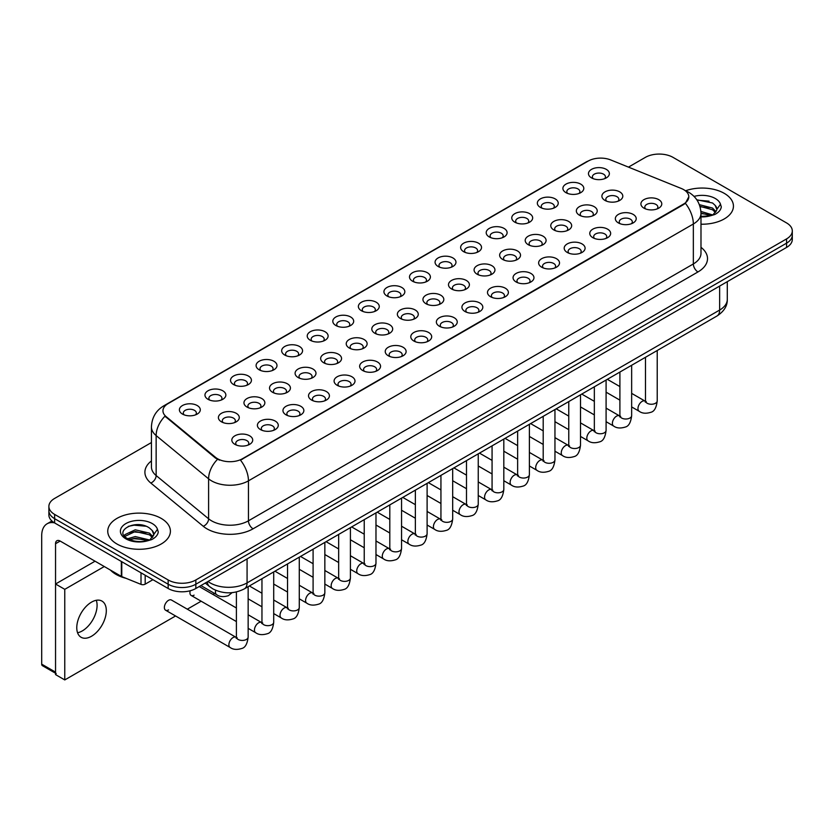 <?xml version="1.0" encoding="UTF-8"?>
<svg xmlns="http://www.w3.org/2000/svg" width="834" height="834" viewBox="0 0 834 834"><rect width="100%" height="100%" fill="white"/><g stroke="black" fill="none" stroke-linecap="round" stroke-linejoin="round"><path stroke-width="1.25" d="M565.963 192.654L565.963 192.654A10.446 6.026 180 0 1 565.963 184.126A10.446 6.026 180 0 1 580.735 184.126A10.446 6.026 180 0 1 580.735 192.654A10.446 6.026 180 0 1 565.963 192.654M579.025 193.457A6.526 3.763 0 0 0 579.88 191.591A6.526 3.763 0 0 0 577.962 188.922A6.526 3.763 0 0 0 570.852 188.109A6.526 3.763 0 0 0 566.828 191.591A6.526 3.763 0 0 0 567.683 193.457M540.401 207.416L540.401 207.416A10.446 6.026 180 0 1 540.401 198.888A10.446 6.026 180 0 1 555.173 198.888A10.446 6.026 180 0 1 555.173 207.416A10.446 6.026 180 0 1 540.401 207.416M553.453 208.219A6.526 3.763 0 0 0 554.308 206.352A6.526 3.763 0 0 0 552.4 203.684A6.526 3.763 0 0 0 545.29 202.87A6.526 3.763 0 0 0 541.256 206.352A6.526 3.763 0 0 0 542.11 208.219M514.828 222.178L514.828 222.178A10.446 6.026 180 0 1 514.828 213.65A10.446 6.026 180 0 1 529.6 213.65A10.446 6.026 180 0 1 529.6 222.178A10.446 6.026 180 0 1 514.828 222.178M527.891 222.98A6.526 3.763 0 0 0 528.746 221.114A6.526 3.763 0 0 0 526.827 218.445A6.526 3.763 0 0 0 519.718 217.632A6.526 3.763 0 0 0 515.693 221.114A6.526 3.763 0 0 0 516.548 222.98M489.266 236.939L489.266 236.939A10.446 6.026 180 0 1 489.266 228.412A10.446 6.026 180 0 1 504.038 228.412A10.446 6.026 180 0 1 504.038 236.939A10.446 6.026 180 0 1 489.266 236.939M502.318 237.732A6.526 3.763 0 0 0 503.173 235.876A6.526 3.763 0 0 0 501.265 233.207A6.526 3.763 0 0 0 494.155 232.394A6.526 3.763 0 0 0 490.121 235.876A6.526 3.763 0 0 0 490.976 237.732M463.694 251.701L463.694 251.701A10.446 6.026 180 0 1 463.694 243.174A10.446 6.026 180 0 1 478.466 243.174A10.446 6.026 180 0 1 478.466 251.701A10.446 6.026 180 0 1 463.694 251.701M476.756 252.493A6.526 3.763 0 0 0 477.611 250.627A6.526 3.763 0 0 0 475.693 247.969A6.526 3.763 0 0 0 468.583 247.156A6.526 3.763 0 0 0 464.559 250.627A6.526 3.763 0 0 0 465.414 252.493M438.131 266.463L438.131 266.463A10.446 6.026 180 0 1 438.131 257.935A10.446 6.026 180 0 1 452.904 257.935A10.446 6.026 180 0 1 452.904 266.463A10.446 6.026 180 0 1 438.131 266.463M451.184 267.255A6.526 3.763 0 0 0 452.038 265.389A6.526 3.763 0 0 0 450.131 262.731A6.526 3.763 0 0 0 443.021 261.907A6.526 3.763 0 0 0 438.986 265.389A6.526 3.763 0 0 0 439.841 267.255M412.559 281.225L412.559 281.225A10.446 6.026 180 0 1 412.559 272.697A10.446 6.026 180 0 1 427.331 272.697A10.446 6.026 180 0 1 427.331 281.225A10.446 6.026 180 0 1 412.559 281.225M425.621 282.017A6.526 3.763 0 0 0 426.476 280.151A6.526 3.763 0 0 0 424.558 277.493A6.526 3.763 0 0 0 417.448 276.669A6.526 3.763 0 0 0 413.424 280.151A6.526 3.763 0 0 0 414.279 282.017M386.997 295.987L386.997 295.987A10.446 6.026 180 0 1 386.997 287.459A10.446 6.026 180 0 1 401.769 287.459A10.446 6.026 180 0 1 401.769 295.987A10.446 6.026 180 0 1 386.997 295.987M400.049 296.779A6.526 3.763 0 0 0 400.904 294.913A6.526 3.763 0 0 0 398.996 292.254A6.526 3.763 0 0 0 391.886 291.431A6.526 3.763 0 0 0 387.852 294.913A6.526 3.763 0 0 0 388.707 296.779M361.424 310.738L361.424 310.738A10.446 6.026 180 0 1 361.424 302.221A10.446 6.026 180 0 1 376.197 302.221A10.446 6.026 180 0 1 376.197 310.738A10.446 6.026 180 0 1 361.424 310.738M374.487 311.541A6.526 3.763 0 0 0 375.342 309.675A6.526 3.763 0 0 0 373.423 307.016A6.526 3.763 0 0 0 366.314 306.193A6.526 3.763 0 0 0 362.29 309.675A6.526 3.763 0 0 0 363.144 311.541M335.862 325.5L335.862 325.5A10.446 6.026 180 0 1 335.862 316.983A10.446 6.026 180 0 1 350.634 316.983A10.446 6.026 180 0 1 350.634 325.5A10.446 6.026 180 0 1 335.862 325.5M348.914 326.303A6.526 3.763 0 0 0 349.769 324.436A6.526 3.763 0 0 0 347.861 321.778A6.526 3.763 0 0 0 340.752 320.954A6.526 3.763 0 0 0 336.717 324.436A6.526 3.763 0 0 0 337.572 326.303M310.29 340.262L310.29 340.262A10.446 6.026 180 0 1 310.29 331.734A10.446 6.026 180 0 1 325.062 331.734A10.446 6.026 180 0 1 325.062 340.262A10.446 6.026 180 0 1 310.29 340.262M323.352 341.064A6.526 3.763 0 0 0 324.207 339.198A6.526 3.763 0 0 0 322.289 336.54A6.526 3.763 0 0 0 315.179 335.716A6.526 3.763 0 0 0 311.155 339.198A6.526 3.763 0 0 0 312.01 341.064M284.728 355.023L284.728 355.023A10.446 6.026 180 0 1 284.728 346.496A10.446 6.026 180 0 1 299.5 346.496A10.446 6.026 180 0 1 299.5 355.023A10.446 6.026 180 0 1 284.728 355.023M297.78 355.826A6.526 3.763 0 0 0 298.635 353.96A6.526 3.763 0 0 0 296.727 351.291A6.526 3.763 0 0 0 289.617 350.478A6.526 3.763 0 0 0 285.582 353.96A6.526 3.763 0 0 0 286.437 355.826M259.155 369.785L259.155 369.785A10.446 6.026 180 0 1 259.155 361.258A10.446 6.026 180 0 1 273.927 361.258A10.446 6.026 180 0 1 273.927 369.785A10.446 6.026 180 0 1 259.155 369.785M272.218 370.588A6.526 3.763 0 0 0 273.072 368.722A6.526 3.763 0 0 0 271.154 366.053A6.526 3.763 0 0 0 264.044 365.24A6.526 3.763 0 0 0 260.02 368.722A6.526 3.763 0 0 0 260.875 370.588M233.593 384.547L233.593 384.547A10.446 6.026 180 0 1 233.593 376.019A10.446 6.026 180 0 1 248.365 376.019A10.446 6.026 180 0 1 248.365 384.547A10.446 6.026 180 0 1 233.593 384.547M246.645 385.35A6.526 3.763 0 0 0 247.5 383.484A6.526 3.763 0 0 0 245.592 380.815A6.526 3.763 0 0 0 238.482 380.002A6.526 3.763 0 0 0 234.448 383.484A6.526 3.763 0 0 0 235.303 385.35M208.02 399.309L208.02 399.309A10.446 6.026 180 0 1 208.02 390.781A10.446 6.026 180 0 1 222.793 390.781A10.446 6.026 180 0 1 222.793 399.309A10.446 6.026 180 0 1 208.02 399.309M221.083 400.111A6.526 3.763 0 0 0 221.938 398.245A6.526 3.763 0 0 0 220.02 395.577A6.526 3.763 0 0 0 212.91 394.763A6.526 3.763 0 0 0 208.886 398.245A6.526 3.763 0 0 0 209.741 400.111M182.458 414.071L182.458 414.071A10.446 6.026 180 0 1 182.458 405.543A10.446 6.026 180 0 1 197.231 405.543A10.446 6.026 180 0 1 197.231 414.071A10.446 6.026 180 0 1 182.458 414.071M195.51 414.873A6.526 3.763 0 0 0 196.365 413.007A6.526 3.763 0 0 0 194.458 410.338A6.526 3.763 0 0 0 187.348 409.525A6.526 3.763 0 0 0 183.313 413.007A6.526 3.763 0 0 0 184.168 414.873M591.535 177.892L591.535 177.892A10.446 6.026 180 0 1 591.535 169.365A10.446 6.026 180 0 1 606.297 169.365A10.446 6.026 180 0 1 606.308 177.892A10.446 6.026 180 0 1 591.535 177.892M604.587 178.695A6.526 3.763 0 0 0 605.442 176.829A6.526 3.763 0 0 0 603.535 174.16A6.526 3.763 0 0 0 596.425 173.347A6.526 3.763 0 0 0 592.39 176.829A6.526 3.763 0 0 0 593.245 178.695M579.401 215.172L579.401 215.172A10.446 6.026 180 0 1 579.401 206.644A10.446 6.026 180 0 1 594.162 206.644A10.446 6.026 180 0 1 594.162 215.172A10.446 6.026 180 0 1 579.401 215.172M592.453 215.964A6.526 3.763 0 0 0 593.308 214.098A6.526 3.763 0 0 0 591.4 211.44A6.526 3.763 0 0 0 584.28 210.627A6.526 3.763 0 0 0 580.255 214.098A6.526 3.763 0 0 0 581.11 215.964M553.828 229.934L553.828 229.934A10.446 6.026 180 0 1 553.828 221.406A10.446 6.026 180 0 1 568.6 221.406A10.446 6.026 180 0 1 568.6 229.934A10.446 6.026 180 0 1 553.828 229.934M566.88 230.726A6.526 3.763 0 0 0 567.735 228.86A6.526 3.763 0 0 0 565.827 226.202A6.526 3.763 0 0 0 558.717 225.378A6.526 3.763 0 0 0 554.683 228.86A6.526 3.763 0 0 0 555.538 230.726M528.266 244.696L528.266 244.696A10.446 6.026 180 0 1 528.266 236.168A10.446 6.026 180 0 1 543.028 236.168A10.446 6.026 180 0 1 543.028 244.696A10.446 6.026 180 0 1 528.266 244.696M541.318 245.488A6.526 3.763 0 0 0 542.173 243.622A6.526 3.763 0 0 0 540.265 240.963A6.526 3.763 0 0 0 533.145 240.14A6.526 3.763 0 0 0 529.121 243.622A6.526 3.763 0 0 0 529.976 245.488M502.693 259.447L502.693 259.447A10.446 6.026 180 0 1 502.693 250.93A10.446 6.026 180 0 1 517.466 250.93A10.446 6.026 180 0 1 517.466 259.447A10.446 6.026 180 0 1 502.693 259.447M515.746 260.25A6.526 3.763 0 0 0 516.6 258.384A6.526 3.763 0 0 0 514.693 255.725A6.526 3.763 0 0 0 507.583 254.902A6.526 3.763 0 0 0 503.548 258.384A6.526 3.763 0 0 0 504.403 260.25M477.131 274.209L477.131 274.209A10.446 6.026 180 0 1 477.131 265.692A10.446 6.026 180 0 1 491.893 265.692A10.446 6.026 180 0 1 491.893 274.209A10.446 6.026 180 0 1 477.131 274.209M490.183 275.012A6.526 3.763 0 0 0 491.038 273.145A6.526 3.763 0 0 0 489.131 270.487A6.526 3.763 0 0 0 482.01 269.663A6.526 3.763 0 0 0 477.986 273.145A6.526 3.763 0 0 0 478.841 275.012M451.559 288.971L451.559 288.971A10.446 6.026 180 0 1 451.559 280.443A10.446 6.026 180 0 1 466.331 280.443A10.446 6.026 180 0 1 466.331 288.971A10.446 6.026 180 0 1 451.559 288.971M464.611 289.773A6.526 3.763 0 0 0 465.476 287.907A6.526 3.763 0 0 0 463.558 285.249A6.526 3.763 0 0 0 456.448 284.425A6.526 3.763 0 0 0 452.414 287.907A6.526 3.763 0 0 0 453.269 289.773M425.997 303.732L425.997 303.732A10.446 6.026 180 0 1 425.997 295.205A10.446 6.026 180 0 1 440.759 295.205A10.446 6.026 180 0 1 440.759 303.732A10.446 6.026 180 0 1 425.997 303.732M439.049 304.535A6.526 3.763 0 0 0 439.904 302.669A6.526 3.763 0 0 0 437.996 300A6.526 3.763 0 0 0 430.876 299.187A6.526 3.763 0 0 0 426.852 302.669A6.526 3.763 0 0 0 427.706 304.535M400.424 318.494L400.424 318.494A10.446 6.026 180 0 1 400.424 309.967A10.446 6.026 180 0 1 415.196 309.967A10.446 6.026 180 0 1 415.196 318.494A10.446 6.026 180 0 1 400.424 318.494M413.476 319.297A6.526 3.763 0 0 0 414.342 317.431A6.526 3.763 0 0 0 412.423 314.762A6.526 3.763 0 0 0 405.314 313.949A6.526 3.763 0 0 0 401.279 317.431A6.526 3.763 0 0 0 402.134 319.297M374.862 333.256L374.862 333.256A10.446 6.026 180 0 1 374.862 324.728A10.446 6.026 180 0 1 389.624 324.728A10.446 6.026 180 0 1 389.624 333.256A10.446 6.026 180 0 1 374.862 333.256M387.914 334.059A6.526 3.763 0 0 0 388.769 332.193A6.526 3.763 0 0 0 386.861 329.524A6.526 3.763 0 0 0 379.741 328.711A6.526 3.763 0 0 0 375.717 332.193A6.526 3.763 0 0 0 376.572 334.059M349.29 348.018L349.29 348.018A10.446 6.026 180 0 1 349.29 339.49A10.446 6.026 180 0 1 364.062 339.49A10.446 6.026 180 0 1 364.062 348.018A10.446 6.026 180 0 1 349.29 348.018M362.342 348.821A6.526 3.763 0 0 0 363.207 346.954A6.526 3.763 0 0 0 361.289 344.286A6.526 3.763 0 0 0 354.179 343.472A6.526 3.763 0 0 0 350.144 346.954A6.526 3.763 0 0 0 350.999 348.821M323.728 362.78L323.728 362.78A10.446 6.026 180 0 1 323.728 354.252A10.446 6.026 180 0 1 338.489 354.252A10.446 6.026 180 0 1 338.489 362.78A10.446 6.026 180 0 1 323.728 362.78M336.78 363.582A6.526 3.763 0 0 0 337.634 361.716A6.526 3.763 0 0 0 335.727 359.047A6.526 3.763 0 0 0 328.606 358.234A6.526 3.763 0 0 0 324.582 361.716A6.526 3.763 0 0 0 325.437 363.582M298.155 377.541L298.155 377.541A10.446 6.026 180 0 1 298.155 369.014A10.446 6.026 180 0 1 312.927 369.014A10.446 6.026 180 0 1 312.927 377.541A10.446 6.026 180 0 1 298.155 377.541M311.207 378.344A6.526 3.763 0 0 0 312.072 376.478A6.526 3.763 0 0 0 310.154 373.809A6.526 3.763 0 0 0 303.044 372.996A6.526 3.763 0 0 0 299.01 376.478A6.526 3.763 0 0 0 299.875 378.344M272.593 392.303L272.593 392.303A10.446 6.026 180 0 1 272.593 383.776A10.446 6.026 180 0 1 287.355 383.776A10.446 6.026 180 0 1 287.355 392.303A10.446 6.026 180 0 1 272.593 392.303M285.645 393.106A6.526 3.763 0 0 0 286.5 391.24A6.526 3.763 0 0 0 284.592 388.571A6.526 3.763 0 0 0 277.472 387.758A6.526 3.763 0 0 0 273.448 391.24A6.526 3.763 0 0 0 274.303 393.106M247.02 407.065L247.02 407.065A10.446 6.026 180 0 1 247.02 398.537A10.446 6.026 180 0 1 261.793 398.537A10.446 6.026 180 0 1 261.793 407.065A10.446 6.026 180 0 1 247.02 407.065M260.072 407.857A6.526 3.763 0 0 0 260.938 406.002A6.526 3.763 0 0 0 259.02 403.333A6.526 3.763 0 0 0 251.91 402.52A6.526 3.763 0 0 0 247.875 406.002A6.526 3.763 0 0 0 248.74 407.857M221.458 421.827L221.458 421.827A10.446 6.026 180 0 1 221.458 413.299A10.446 6.026 180 0 1 236.22 413.299A10.446 6.026 180 0 1 236.22 421.827A10.446 6.026 180 0 1 221.458 421.827M234.51 422.619A6.526 3.763 0 0 0 235.365 420.763A6.526 3.763 0 0 0 233.457 418.095A6.526 3.763 0 0 0 226.337 417.281A6.526 3.763 0 0 0 222.313 420.763A6.526 3.763 0 0 0 223.168 422.619M604.963 200.41L604.963 200.41A10.446 6.026 180 0 1 604.963 191.883A10.446 6.026 180 0 1 619.735 191.883A10.446 6.026 180 0 1 619.735 200.41A10.446 6.026 180 0 1 604.963 200.41M618.015 201.202A6.526 3.763 0 0 0 618.87 199.347A6.526 3.763 0 0 0 616.962 196.678A6.526 3.763 0 0 0 609.852 195.865A6.526 3.763 0 0 0 605.818 199.347A6.526 3.763 0 0 0 606.672 201.202M618.39 222.918L618.39 222.918A10.446 6.026 180 0 1 618.39 214.401A10.446 6.026 180 0 1 633.162 214.401A10.446 6.026 180 0 1 633.162 222.918A10.446 6.026 180 0 1 618.39 222.918M631.453 223.72A6.526 3.763 0 0 0 632.308 221.854A6.526 3.763 0 0 0 630.389 219.196A6.526 3.763 0 0 0 623.279 218.372A6.526 3.763 0 0 0 619.255 221.854A6.526 3.763 0 0 0 620.11 223.72M592.828 237.68L592.828 237.68A10.446 6.026 180 0 1 592.828 229.152A10.446 6.026 180 0 1 607.59 229.152A10.446 6.026 180 0 1 607.59 237.68A10.446 6.026 180 0 1 592.828 237.68M605.88 238.482A6.526 3.763 0 0 0 606.735 236.616A6.526 3.763 0 0 0 604.827 233.958A6.526 3.763 0 0 0 597.717 233.134A6.526 3.763 0 0 0 593.683 236.616A6.526 3.763 0 0 0 594.538 238.482M567.256 252.441L567.256 252.441A10.446 6.026 180 0 1 567.256 243.914A10.446 6.026 180 0 1 582.028 243.914A10.446 6.026 180 0 1 582.028 252.441A10.446 6.026 180 0 1 567.256 252.441M580.318 253.244A6.526 3.763 0 0 0 581.173 251.378A6.526 3.763 0 0 0 579.255 248.709A6.526 3.763 0 0 0 572.145 247.896A6.526 3.763 0 0 0 568.121 251.378A6.526 3.763 0 0 0 568.976 253.244M541.693 267.203L541.693 267.203A10.446 6.026 180 0 1 541.693 258.676A10.446 6.026 180 0 1 556.455 258.676A10.446 6.026 180 0 1 556.455 267.203A10.446 6.026 180 0 1 541.693 267.203M554.746 268.006A6.526 3.763 0 0 0 555.6 266.14A6.526 3.763 0 0 0 553.693 263.471A6.526 3.763 0 0 0 546.583 262.658A6.526 3.763 0 0 0 542.548 266.14A6.526 3.763 0 0 0 543.403 268.006M516.121 281.965L516.121 281.965A10.446 6.026 180 0 1 516.121 273.437A10.446 6.026 180 0 1 530.893 273.437A10.446 6.026 180 0 1 530.893 281.965A10.446 6.026 180 0 1 516.121 281.965M529.183 282.768A6.526 3.763 0 0 0 530.038 280.902A6.526 3.763 0 0 0 528.12 278.233A6.526 3.763 0 0 0 521.01 277.42A6.526 3.763 0 0 0 516.986 280.902A6.526 3.763 0 0 0 517.841 282.768M490.559 296.727L490.559 296.727A10.446 6.026 180 0 1 490.559 288.199A10.446 6.026 180 0 1 505.321 288.199A10.446 6.026 180 0 1 505.321 296.727A10.446 6.026 180 0 1 490.559 296.727M503.611 297.529A6.526 3.763 0 0 0 504.466 295.663A6.526 3.763 0 0 0 502.558 292.995A6.526 3.763 0 0 0 495.448 292.181A6.526 3.763 0 0 0 491.414 295.663A6.526 3.763 0 0 0 492.268 297.529M464.986 311.489L464.986 311.489A10.446 6.026 180 0 1 464.986 302.961A10.446 6.026 180 0 1 479.758 302.961A10.446 6.026 180 0 1 479.758 311.489A10.446 6.026 180 0 1 464.986 311.489M478.049 312.291A6.526 3.763 0 0 0 478.904 310.425A6.526 3.763 0 0 0 476.985 307.756A6.526 3.763 0 0 0 469.876 306.943A6.526 3.763 0 0 0 465.852 310.425A6.526 3.763 0 0 0 466.706 312.291M439.424 326.25L439.424 326.25A10.446 6.026 180 0 1 439.424 317.723A10.446 6.026 180 0 1 454.186 317.723A10.446 6.026 180 0 1 454.186 326.25A10.446 6.026 180 0 1 439.424 326.25M452.476 327.053A6.526 3.763 0 0 0 453.331 325.187A6.526 3.763 0 0 0 451.423 322.518A6.526 3.763 0 0 0 444.313 321.705A6.526 3.763 0 0 0 440.279 325.187A6.526 3.763 0 0 0 441.134 327.053M413.852 341.012L413.852 341.012A10.446 6.026 180 0 1 413.852 332.485A10.446 6.026 180 0 1 428.624 332.485A10.446 6.026 180 0 1 428.624 341.012A10.446 6.026 180 0 1 413.852 341.012M426.914 341.815A6.526 3.763 0 0 0 427.769 339.949A6.526 3.763 0 0 0 425.851 337.28A6.526 3.763 0 0 0 418.741 336.467A6.526 3.763 0 0 0 414.717 339.949A6.526 3.763 0 0 0 415.572 341.815M388.29 355.774L388.29 355.774A10.446 6.026 180 0 1 388.29 347.246A10.446 6.026 180 0 1 403.051 347.246A10.446 6.026 180 0 1 403.062 355.774A10.446 6.026 180 0 1 388.29 355.774M401.342 356.566A6.526 3.763 0 0 0 402.197 354.711A6.526 3.763 0 0 0 400.289 352.042A6.526 3.763 0 0 0 393.179 351.229A6.526 3.763 0 0 0 389.144 354.711A6.526 3.763 0 0 0 389.999 356.566M362.717 370.536L362.717 370.536A10.446 6.026 180 0 1 362.717 362.008A10.446 6.026 180 0 1 377.489 362.008A10.446 6.026 180 0 1 377.489 370.536A10.446 6.026 180 0 1 362.717 370.536M375.78 371.328A6.526 3.763 0 0 0 376.634 369.472A6.526 3.763 0 0 0 374.716 366.804A6.526 3.763 0 0 0 367.606 365.99A6.526 3.763 0 0 0 363.582 369.472A6.526 3.763 0 0 0 364.437 371.328M337.155 385.298L337.155 385.298A10.446 6.026 180 0 1 337.155 376.77A10.446 6.026 180 0 1 351.927 376.77A10.446 6.026 180 0 1 351.927 385.298A10.446 6.026 180 0 1 337.155 385.298M350.207 386.09A6.526 3.763 0 0 0 351.062 384.224A6.526 3.763 0 0 0 349.154 381.565A6.526 3.763 0 0 0 342.044 380.752A6.526 3.763 0 0 0 338.01 384.224A6.526 3.763 0 0 0 338.865 386.09M311.582 400.059L311.582 400.059A10.446 6.026 180 0 1 311.582 391.532A10.446 6.026 180 0 1 326.355 391.532A10.446 6.026 180 0 1 326.355 400.059A10.446 6.026 180 0 1 311.582 400.059M324.645 400.852A6.526 3.763 0 0 0 325.5 398.986A6.526 3.763 0 0 0 323.582 396.327A6.526 3.763 0 0 0 316.472 395.504A6.526 3.763 0 0 0 312.448 398.986A6.526 3.763 0 0 0 313.303 400.852M286.02 414.821L286.02 414.821A10.446 6.026 180 0 1 286.02 406.294A10.446 6.026 180 0 1 300.793 406.294A10.446 6.026 180 0 1 300.793 414.821A10.446 6.026 180 0 1 286.02 414.821M299.072 415.613A6.526 3.763 0 0 0 299.927 413.747A6.526 3.763 0 0 0 298.019 411.089A6.526 3.763 0 0 0 290.91 410.265A6.526 3.763 0 0 0 286.875 413.747A6.526 3.763 0 0 0 287.73 415.613M260.448 429.573L260.448 429.573A10.446 6.026 180 0 1 260.448 421.055A10.446 6.026 180 0 1 275.22 421.055A10.446 6.026 180 0 1 275.22 429.573A10.446 6.026 180 0 1 260.448 429.573M273.51 430.375A6.526 3.763 0 0 0 274.365 428.509A6.526 3.763 0 0 0 272.447 425.851A6.526 3.763 0 0 0 265.337 425.027A6.526 3.763 0 0 0 261.313 428.509A6.526 3.763 0 0 0 262.168 430.375M234.886 444.334L234.886 444.334A10.446 6.026 180 0 1 234.886 435.817A10.446 6.026 180 0 1 249.658 435.817A10.446 6.026 180 0 1 249.658 444.334A10.446 6.026 180 0 1 234.886 444.334M247.938 445.137A6.526 3.763 0 0 0 248.793 443.271A6.526 3.763 0 0 0 246.885 440.613A6.526 3.763 0 0 0 239.775 439.789A6.526 3.763 0 0 0 235.741 443.271A6.526 3.763 0 0 0 236.595 445.137M643.963 208.156L643.963 208.156A10.446 6.026 180 0 1 643.963 199.639A10.446 6.026 180 0 1 658.724 199.639A10.446 6.026 180 0 1 658.724 208.156A10.446 6.026 180 0 1 643.963 208.156M657.015 208.959A6.526 3.763 0 0 0 657.87 207.093A6.526 3.763 0 0 0 655.962 204.434A6.526 3.763 0 0 0 648.852 203.611A6.526 3.763 0 0 0 644.818 207.093A6.526 3.763 0 0 0 645.672 208.959M681.295 188.474A17.618 10.175 180 0 1 683.651 189.62A17.618 10.175 180 0 1 688.811 196.814A17.618 10.175 180 0 1 683.651 204.007L242.454 458.731A17.618 10.175 180 0 1 215.558 457.366L166.143 416.625A17.618 10.175 180 0 1 162.953 410.787A17.618 10.175 180 0 1 168.114 403.593L588.158 161.087A17.618 10.175 180 0 1 610.728 159.951L681.295 188.474M724.266 193.352A31.327 18.087 0 0 0 685.652 190.746A31.327 18.087 0 0 1 724.266 193.352A31.327 18.087 0 0 1 733.44 206.134A31.327 18.087 0 0 0 724.266 193.352M161.233 518.414A31.327 18.087 0 0 0 127.091 514.495A31.327 18.087 0 0 0 107.753 531.206A31.327 18.087 0 0 0 116.927 543.987A31.327 18.087 0 0 0 151.069 547.907A31.327 18.087 0 0 0 170.407 531.206A31.327 18.087 0 0 0 161.233 518.414A31.327 18.087 0 0 0 127.091 514.495A31.327 18.087 0 0 0 107.753 531.206A31.327 18.087 0 0 0 116.927 543.987A31.327 18.087 0 0 0 151.069 547.907A31.327 18.087 0 0 0 170.407 531.206A31.327 18.087 0 0 0 161.233 518.414M688.811 196.814L685.36 203.287L683.651 204.528L240.473 460.139A22.841 13.188 60 0 1 248.449 480.843A26.104 15.075 180 0 1 211.534 480.843A26.104 15.075 180 0 1 208.604 478.831L156.146 435.577A26.104 15.075 180 0 1 151.434 426.935L151.434 466.894A26.104 15.075 0 0 0 156.146 475.547L208.604 518.8A26.104 15.075 0 0 0 211.534 520.812A26.104 15.075 0 0 0 248.449 520.812L693.346 263.951A26.104 15.075 0 0 0 700.987 253.296L700.987 213.327A26.104 15.075 180 0 1 693.346 223.992A22.841 13.188 -120 0 0 685.36 203.287M151.434 442.541L54.627 498.43A19.578 11.301 0 0 0 48.883 506.426L48.883 514.943A19.578 11.301 0 0 0 54.627 522.939L168.155 588.491L168.155 584.227A19.578 11.301 0 0 0 195.844 584.227L786.566 243.174A19.578 11.301 0 0 0 792.3 235.178A19.578 11.301 0 0 1 786.566 243.174L195.844 584.227A19.578 11.301 0 0 1 168.155 584.227L54.627 518.675L168.155 584.227L168.155 579.964A19.578 11.301 0 0 0 195.844 579.964L786.566 238.91A19.578 11.301 0 0 0 792.3 230.914A19.578 11.301 0 0 0 786.566 222.928L673.038 157.376A19.578 11.301 0 0 0 645.349 157.376L628.471 167.123M48.883 510.689A19.578 11.301 0 0 0 54.627 518.675A19.578 11.301 0 0 1 48.883 510.689M219.519 460.139L215.558 458.137L164.955 416.197A22.841 15.283 129.5 0 0 156.146 435.577L156.146 475.547A6.526 4.368 -50.5 0 1 150.808 483.032A32.63 18.838 180 0 1 151.434 460.921M700.987 224.21A31.327 18.087 0 0 0 733.44 206.134A31.327 18.087 0 0 1 700.987 224.21M48.883 506.426A19.578 11.301 0 0 0 54.627 514.411L168.155 579.964M168.155 588.491A19.578 11.301 0 0 0 195.844 588.491L786.566 247.437A19.578 11.301 0 0 0 792.3 239.441L792.3 230.914M700.987 216.433L710.526 215.756L714.675 214.547C718.658 212.503 720.868 209.949 721.306 206.895L720.493 204.247L716.865 209.334A14.751 8.517 0 0 0 715.197 205.404L712.559 202.996L696.807 199.785M716.646 210.345L713.039 214.692M700.914 211.429L712.695 214.943M700.987 213.118L711.058 215.641M699.372 204.664L712.538 208.062L715.968 211.638M699.945 206.342L712.538 209.761L715.405 212.441M715.197 205.404L716.854 209.532M697.026 200.129L709.036 201.171M700.06 206.728L708.89 207.895M700.987 213.504L708.89 214.661M110.463 570.102A32.63 18.838 0 0 0 115.999 574.365A32.63 18.838 0 0 0 126.028 578.316M153.612 535.418L153.831 534.396A14.751 8.517 0 0 0 152.163 530.466L149.526 528.058C135.921 518.435 113.257 530.987 127.248 538.451C132.96 541.547 139.716 542.34 147.493 540.818L151.642 539.619C155.624 537.565 157.834 535.021 158.272 531.956L157.459 529.309L150.005 539.754M127.685 538.712L135.254 536.564L149.661 540.005M145.856 539.723L134.097 538.722L129.426 539.567L135.254 538.264L148.025 540.703M124.381 535.97L124.829 534.698L135.254 529.798L149.505 533.135L152.935 536.7M124.787 536.46L135.254 531.487L149.505 534.823L152.372 537.503M152.163 530.466L153.821 534.604M128.311 526.358L134.097 525.18L146.002 526.233M129.406 532.801L134.097 531.946L145.856 532.957M82.316 630.911A20.881 12.062 120 0 0 96.296 600.292A20.881 12.062 120 0 1 82.316 630.911A20.881 12.062 120 0 1 77.562 632.745A20.881 12.062 120 0 0 82.316 630.911M145.189 575.231L145.189 584.154L152.924 579.693M54.398 522.814A26.104 15.075 -120 0 0 47.111 523.783A26.104 15.075 -120 0 0 41.7 535.73L41.7 664.156L55.544 672.152L55.544 543.726A6.526 3.763 60 0 1 56.9 540.734A6.526 3.763 60 0 1 60.163 541.058L121.337 576.377L121.337 561.459M55.544 673.257L42.378 665.657A3.263 1.887 -60 0 1 41.7 664.156M55.544 672.152A3.263 1.887 120 0 0 56.222 673.643M145.189 584.154A3.263 1.887 180 0 1 141.009 584.373L121.774 576.596A3.263 1.887 180 0 1 121.337 576.377M248.146 586.688L248.146 637.04C247.333 643.858 245.227 647.664 241.808 648.466C236.95 649.967 233.051 649.634 230.101 647.455A5.869 3.388 -60 0 1 229.204 642.743A5.869 3.388 -60 0 1 233.04 637.572A5.869 3.388 -60 0 1 233.301 637.426A5.869 3.388 -60 0 1 235.98 637.28L171.46 600.032A5.869 3.388 120 0 0 168.52 600.324A5.869 3.388 120 0 0 164.684 605.494A5.869 3.388 120 0 0 165.58 610.207A5.869 3.388 120 0 0 168.52 609.915M91.542 636.238A20.881 12.062 120 0 0 105.188 617.827A20.881 12.062 120 0 0 101.988 601.095A20.881 12.062 120 0 0 91.542 602.127A20.881 12.062 120 0 0 77.896 620.538A20.881 12.062 120 0 0 81.096 637.27A20.881 12.062 120 0 0 91.542 636.238M190.246 590.743A5.869 3.388 120 0 0 191.153 595.445A5.869 3.388 120 0 0 194.093 595.153M104.281 566.536L64.771 589.336L64.771 679.929L175.567 615.972M187.316 609.185L201.14 601.21M212.889 594.423L214.567 593.454M95.055 561.199L55.544 584.009L55.544 674.602L64.771 679.929M64.771 589.336L55.544 584.009M242.454 458.731L242.454 459.253M215.558 457.366L215.558 458.137M166.143 416.625L166.143 417.396M683.651 204.007L683.651 204.528M253.067 528.808A6.526 3.763 60 0 1 248.449 520.812L248.449 480.843L693.346 223.992L693.346 263.951A6.526 3.763 60 0 0 697.954 271.947L253.067 528.808A32.63 18.838 180 0 1 206.915 528.808A32.63 18.838 180 0 1 203.267 526.285L150.808 483.032M700.987 213.327C700.55 203.944 696.421 196.907 688.613 192.216L685.319 190.611A22.841 10.696 112 0 0 685.006 190.496M166.174 404.928A22.841 13.188 -120 0 0 163.808 405.814C156 410.505 151.871 417.542 151.434 426.935M163.808 405.814L586.239 161.932A22.841 13.188 60 0 1 587.97 161.191M217.507 459.346A22.841 15.283 129.5 0 0 208.604 478.831L208.604 518.8A6.526 4.368 -50.5 0 1 203.267 526.285M700.987 247.323A32.63 18.838 180 0 1 697.954 271.947M195.844 579.964L195.844 588.491M786.566 238.91L786.566 247.437M54.627 514.411L54.627 522.939M207.989 581.475A26.104 15.075 0 0 0 210.147 582.893A26.104 15.075 0 0 0 247.072 582.893L719.648 310.05A26.104 15.075 0 0 0 727.29 299.396C727.488 305.869 724.037 311.416 716.948 316.023L244.362 588.867A13.052 7.537 60 0 0 247.072 582.893L247.072 558.916M719.648 286.072L719.648 310.05A13.052 7.537 60 0 1 716.948 316.023M207.27 581.892A13.052 8.726 129.5 0 0 209.615 586.625L205.268 583.049M657.223 350.509L657.223 400.862A5.869 3.388 180 0 1 655.232 403.406A5.869 3.388 180 0 1 647.194 403.26A5.869 3.388 180 0 1 645.474 400.862L645.287 402.124L645.808 401.696M657.223 400.862C656.41 407.68 654.304 411.485 650.885 412.288C646.027 413.789 642.128 413.456 639.178 411.277A5.869 3.388 -60 0 1 638.281 406.565A5.869 3.388 -60 0 1 642.117 401.394A5.869 3.388 -60 0 1 642.378 401.248A5.869 3.388 -60 0 1 645.047 401.102L646.246 401.571M631.651 365.271L631.651 415.624A5.869 3.388 180 0 1 629.66 418.168A5.869 3.388 180 0 1 621.622 418.022A5.869 3.388 180 0 1 619.902 415.624L619.714 416.885L620.235 416.458M631.651 415.624C630.848 422.442 628.732 426.247 625.312 427.05C620.465 428.551 616.566 428.217 613.615 426.038A5.869 3.388 -60 0 1 612.709 421.326A5.869 3.388 -60 0 1 616.545 416.156A5.869 3.388 -60 0 1 616.806 416.01A5.869 3.388 -60 0 1 619.485 415.864L620.673 416.333M606.089 380.033L606.089 430.375A5.869 3.388 180 0 1 604.097 432.919A5.869 3.388 180 0 1 596.06 432.773A5.869 3.388 180 0 1 594.34 430.375L594.152 431.647L594.673 431.209M606.089 430.375C605.275 437.204 603.17 441.009 599.75 441.812C594.892 443.313 590.993 442.969 588.043 440.8A5.869 3.388 -60 0 1 587.146 436.088A5.869 3.388 -60 0 1 590.983 430.917A5.869 3.388 -60 0 1 591.243 430.771A5.869 3.388 -60 0 1 593.912 430.625L595.111 431.095M580.516 394.795L580.516 445.137A5.869 3.388 180 0 1 578.525 447.681A5.869 3.388 180 0 1 570.487 447.535A5.869 3.388 180 0 1 568.767 445.137L568.579 446.409L569.101 445.971M580.516 445.137C579.713 451.965 577.597 455.771 574.178 456.573C569.33 458.074 565.431 457.73 562.481 455.562A5.869 3.388 -60 0 1 561.574 450.85A5.869 3.388 -60 0 1 565.41 445.679A5.869 3.388 -60 0 1 565.671 445.533A5.869 3.388 -60 0 1 568.35 445.387L569.539 445.856M554.954 409.557L554.954 459.899A5.869 3.388 180 0 1 552.963 462.443A5.869 3.388 180 0 1 544.925 462.297A5.869 3.388 180 0 1 543.205 459.899L543.017 461.171L543.539 460.733M554.954 459.899C554.141 466.727 552.035 470.532 548.616 471.335C543.758 472.836 539.859 472.492 536.908 470.313A5.869 3.388 -60 0 1 536.012 465.612A5.869 3.388 -60 0 1 539.848 460.431A5.869 3.388 -60 0 1 540.109 460.295A5.869 3.388 -60 0 1 542.788 460.149L543.976 460.618M720.493 204.247A18.671 10.779 0 0 0 715.311 198.513A18.671 10.779 0 0 0 694.044 196.417M700.987 216.892A18.671 10.779 0 0 0 710.526 215.756M157.459 529.309A18.671 10.779 0 0 0 152.278 523.575A18.671 10.779 0 0 0 125.871 523.575A18.671 10.779 0 0 0 125.871 538.827A18.671 10.779 0 0 0 147.493 540.818M55.544 543.726L60.163 541.058M121.774 561.709L121.774 576.596M141.009 584.373L141.009 572.822M529.381 424.318L529.381 474.661A5.869 3.388 180 0 1 527.39 477.204A5.869 3.388 180 0 1 519.353 477.058A5.869 3.388 180 0 1 517.633 474.661L517.445 475.933L517.977 475.495M529.381 474.661C528.579 481.489 526.462 485.294 523.043 486.097C518.195 487.598 514.297 487.254 511.346 485.075A5.869 3.388 -60 0 1 510.439 480.374A5.869 3.388 -60 0 1 514.276 475.192A5.869 3.388 -60 0 1 514.536 475.057A5.869 3.388 -60 0 1 517.216 474.9L518.404 475.38M503.819 439.08L503.819 489.422A5.869 3.388 180 0 1 501.828 491.966A5.869 3.388 180 0 1 493.791 491.82A5.869 3.388 180 0 1 492.07 489.422L491.883 490.694L492.404 490.256M503.819 489.422C503.006 496.24 500.9 500.056 497.481 500.859C492.623 502.36 488.724 502.016 485.774 499.837A5.869 3.388 -60 0 1 484.877 495.135A5.869 3.388 -60 0 1 488.714 489.954A5.869 3.388 -60 0 1 488.974 489.819A5.869 3.388 -60 0 1 491.653 489.662L492.842 490.142M478.247 453.842L478.247 504.184A5.869 3.388 180 0 1 476.256 506.728A5.869 3.388 180 0 1 468.218 506.582A5.869 3.388 180 0 1 466.498 504.184L466.31 505.456L466.842 505.018M478.247 504.184C477.444 511.002 475.328 514.818 471.908 515.62C467.061 517.122 463.162 516.778 460.212 514.599A5.869 3.388 -60 0 1 459.305 509.897A5.869 3.388 -60 0 1 463.141 504.716A5.869 3.388 -60 0 1 463.402 504.58A5.869 3.388 -60 0 1 466.081 504.424L467.269 504.904M452.685 468.593L452.685 518.946A5.869 3.388 180 0 1 450.694 521.49A5.869 3.388 180 0 1 442.656 521.344A5.869 3.388 180 0 1 440.936 518.946L440.748 520.218L441.269 519.78M452.685 518.946C451.872 525.764 449.766 529.58 446.346 530.372C441.488 531.873 437.589 531.539 434.639 529.361A5.869 3.388 -60 0 1 433.743 524.659A5.869 3.388 -60 0 1 437.579 519.478A5.869 3.388 -60 0 1 437.84 519.342A5.869 3.388 -60 0 1 440.519 519.186L441.707 519.655M427.112 483.355L427.112 533.708A5.869 3.388 180 0 1 425.121 536.252A5.869 3.388 180 0 1 417.083 536.106A5.869 3.388 180 0 1 415.363 533.708L415.176 534.98L415.707 534.542M427.112 533.708C426.31 540.526 424.193 544.341 420.774 545.134C415.926 546.635 412.027 546.301 409.077 544.122A5.869 3.388 -60 0 1 408.17 539.421A5.869 3.388 -60 0 1 412.006 534.24A5.869 3.388 -60 0 1 412.267 534.104A5.869 3.388 -60 0 1 414.946 533.948L416.135 534.417M401.55 498.117L401.55 548.47A5.869 3.388 180 0 1 399.559 551.013A5.869 3.388 180 0 1 391.521 550.867A5.869 3.388 180 0 1 389.801 548.47L389.614 549.742L390.135 549.304M401.55 548.47C400.737 555.288 398.631 559.103 395.212 559.895C390.354 561.397 386.455 561.063 383.504 558.884A5.869 3.388 -60 0 1 382.608 554.183A5.869 3.388 -60 0 1 386.444 549.001A5.869 3.388 -60 0 1 386.705 548.866A5.869 3.388 -60 0 1 389.384 548.709L390.573 549.179M375.978 512.879L375.978 563.231A5.869 3.388 180 0 1 373.986 565.775A5.869 3.388 180 0 1 365.949 565.629A5.869 3.388 180 0 1 364.229 563.231L364.041 564.503L364.573 564.065M375.978 563.231C375.175 570.049 373.059 573.865 369.639 574.657C364.792 576.158 360.893 575.825 357.942 573.646A5.869 3.388 -60 0 1 357.035 568.934A5.869 3.388 -60 0 1 360.872 563.763A5.869 3.388 -60 0 1 361.132 563.617A5.869 3.388 -60 0 1 363.812 563.471L365 563.94M350.416 527.641L350.416 577.993A5.869 3.388 180 0 1 348.424 580.537A5.869 3.388 180 0 1 340.387 580.391A5.869 3.388 180 0 1 338.667 577.993L338.479 579.255L339 578.827M350.416 577.993C349.602 584.811 347.497 588.627 344.077 589.419C339.219 590.92 335.32 590.587 332.37 588.408A5.869 3.388 -60 0 1 331.473 583.696A5.869 3.388 -60 0 1 335.31 578.525A5.869 3.388 -60 0 1 335.57 578.379A5.869 3.388 -60 0 1 338.25 578.233L339.438 578.702M324.843 542.402L324.843 592.755A5.869 3.388 180 0 1 322.852 595.299A5.869 3.388 180 0 1 314.814 595.153A5.869 3.388 180 0 1 313.094 592.755L312.906 594.016L313.438 593.589M324.843 592.755C324.04 599.573 321.924 603.378 318.505 604.181C313.657 605.682 309.758 605.348 306.808 603.17A5.869 3.388 -60 0 1 305.901 598.458A5.869 3.388 -60 0 1 309.737 593.287A5.869 3.388 -60 0 1 309.998 593.141A5.869 3.388 -60 0 1 312.677 592.995L313.865 593.464M299.281 557.164L299.281 607.517A5.869 3.388 180 0 1 297.29 610.061A5.869 3.388 180 0 1 289.252 609.915A5.869 3.388 180 0 1 287.532 607.517L287.344 608.778L287.866 608.351M299.281 607.517C298.468 614.335 296.362 618.14 292.942 618.943C288.084 620.444 284.185 620.11 281.235 617.931A5.869 3.388 -60 0 1 280.339 613.219A5.869 3.388 -60 0 1 284.175 608.049A5.869 3.388 -60 0 1 284.436 607.903A5.869 3.388 -60 0 1 287.115 607.757L288.303 608.226M273.708 571.926L273.708 622.279A5.869 3.388 180 0 1 271.717 624.822A5.869 3.388 180 0 1 263.68 624.676A5.869 3.388 180 0 1 261.959 622.279L261.772 623.54L262.303 623.113M273.708 622.279C272.906 629.097 270.789 632.902 267.37 633.704C262.522 635.206 258.623 634.872 255.673 632.693A5.869 3.388 -60 0 1 254.766 627.981A5.869 3.388 -60 0 1 258.603 622.81A5.869 3.388 -60 0 1 258.863 622.664A5.869 3.388 -60 0 1 261.542 622.518L262.731 622.988M248.146 637.04A5.869 3.388 180 0 1 246.155 639.584A5.869 3.388 180 0 1 238.117 639.438A5.869 3.388 180 0 1 236.397 637.04L236.21 638.302L236.731 637.874M200.9 585.562L216.673 594.673A5.869 3.388 -60 0 1 215.683 590.284M586.239 161.932L590.42 159.982M244.362 588.867C233.864 594.142 223.356 594.142 212.847 588.867L209.615 586.625M727.29 299.396L727.29 281.652M639.178 411.277L631.651 406.929M619.902 400.143L606.089 392.168M645.474 357.296L645.474 400.862M645.047 401.102L631.651 393.367M619.902 386.58L607.319 379.314M613.615 426.038L606.089 421.691M594.34 414.905L580.516 406.929M619.902 372.058L619.902 415.624M619.485 415.864L606.089 408.128M594.34 401.342L581.757 394.075M588.043 440.8L580.516 436.453M568.767 429.666L554.954 421.691M594.34 386.809L594.34 430.375M593.912 430.625L580.516 422.89M568.767 416.103L556.184 408.837M562.481 455.562L554.954 451.215M543.205 444.428L529.381 436.453M568.767 401.571L568.767 445.137M568.35 445.387L554.954 437.642M543.205 430.865L530.622 423.599M536.908 470.313L529.381 465.977M517.633 459.19L503.819 451.215M543.205 416.333L543.205 459.899M542.788 460.149L529.381 452.403M517.633 445.627L505.05 438.361M47.111 523.783L51.927 521M511.346 485.075L503.819 480.738M492.07 473.952L478.247 465.977M517.633 431.095L517.633 474.661M517.216 474.9L503.819 467.165M492.07 460.389L479.487 453.123M485.774 499.837L478.247 495.5M466.498 488.714L452.685 480.738M492.07 445.856L492.07 489.422M491.653 489.662L478.247 481.927M466.498 475.151L453.915 467.884M460.212 514.599L452.685 510.252M440.936 503.475L427.112 495.5M466.498 460.618L466.498 504.184M466.081 504.424L452.685 496.689M440.936 489.912L428.353 482.646M434.639 529.361L427.112 525.013M415.363 518.237L401.55 510.252M440.936 475.38L440.936 518.946M440.519 519.186L427.112 511.451M415.363 504.674L402.78 497.408M409.077 544.122L401.55 539.775M389.801 532.999L375.978 525.013M415.363 490.142L415.363 533.708M414.946 533.948L401.55 526.212M389.801 519.426L377.218 512.17M383.504 558.884L375.978 554.537M364.229 547.761L350.416 539.775M389.801 504.904L389.801 548.47M389.384 548.709L375.978 540.974M364.229 534.187L351.646 526.932M357.942 573.646L350.416 569.299M338.667 562.523L324.843 554.537M364.229 519.665L364.229 563.231M363.812 563.471L350.416 555.736M338.667 548.949L326.084 541.693M332.37 588.408L324.843 584.061M313.094 577.284L299.281 569.299M338.667 534.427L338.667 577.993M338.25 578.233L324.843 570.498M313.094 563.711L300.511 556.445M306.808 603.17L299.281 598.822M287.532 592.036L273.708 584.061M313.094 549.189L313.094 592.755M312.677 592.995L299.281 585.26M287.532 578.473L274.949 571.207M281.235 617.931L273.708 613.584M261.959 606.798L248.146 598.822M287.532 563.951L287.532 607.517M287.115 607.757L273.708 600.021M261.959 593.235L249.376 585.968M255.673 632.693L248.146 628.346M236.397 621.559L191.153 595.445M261.959 578.713L261.959 622.279M261.542 622.518L248.146 614.783M236.397 607.996L199.222 586.531M230.101 647.455L165.58 610.207M236.397 591.952L236.397 637.04M235.98 637.28L237.169 637.749M216.673 594.673C219.561 596.842 223.47 597.175 228.38 595.684L232.113 592.651"/></g></svg>
